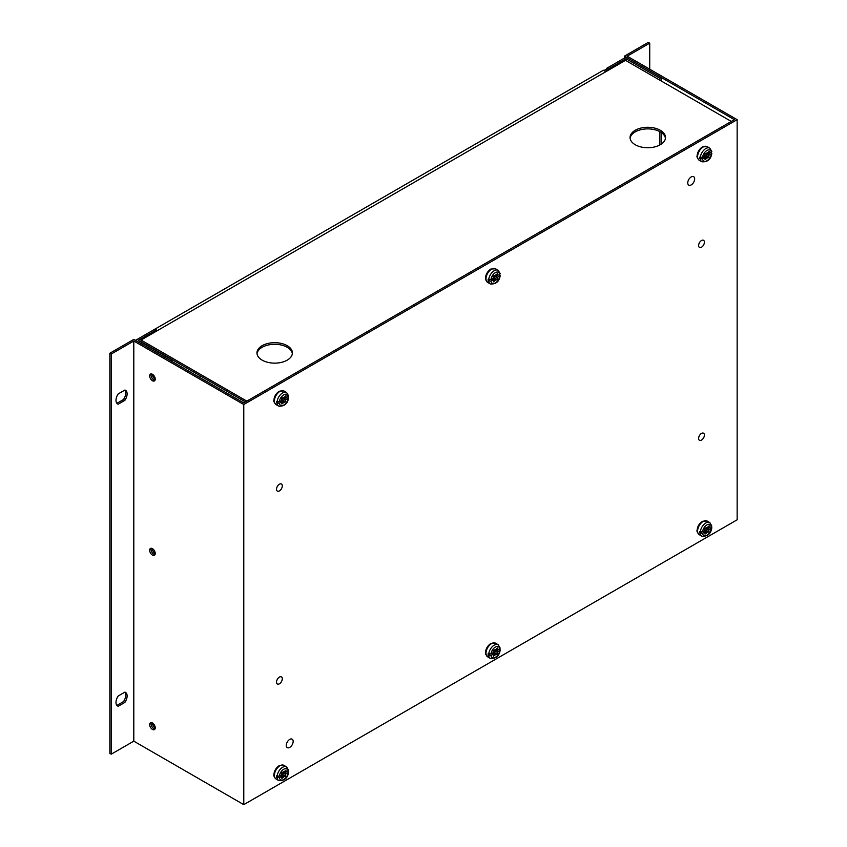 <?xml version="1.0" encoding="UTF-8"?>
<svg xmlns="http://www.w3.org/2000/svg" width="847" height="847" viewBox="0 0 847 847"><rect width="100%" height="100%" fill="white"/><g stroke="black" fill="none" stroke-linecap="round" stroke-linejoin="round"><path stroke-width="1.27" d="M151.306 548.263A3.939 2.276 -120 0 0 151.878 552.191A3.939 2.276 -120 0 0 154.99 554.647M152.449 548.644A3.939 2.276 60 0 1 155.022 552.106A3.939 2.276 60 0 1 154.419 555.261A3.939 2.276 60 0 1 150.48 552.996A3.939 2.276 60 0 1 150.48 548.443A3.939 2.276 60 0 1 152.449 548.644M151.306 722.618A3.939 2.276 -120 0 0 151.878 726.535A3.939 2.276 -120 0 0 154.99 728.992M152.449 722.989A3.939 2.276 60 0 1 155.022 726.461A3.939 2.276 60 0 1 154.419 729.616A3.939 2.276 60 0 1 150.48 727.34A3.939 2.276 60 0 1 150.48 722.798A3.939 2.276 60 0 1 152.449 722.989M151.306 373.919A3.939 2.276 -120 0 0 151.878 377.836A3.939 2.276 -120 0 0 154.99 380.292M152.449 374.289A3.939 2.276 60 0 1 155.022 377.762A3.939 2.276 60 0 1 154.419 380.917A3.939 2.276 60 0 1 150.48 378.641A3.939 2.276 60 0 1 150.48 374.099A3.939 2.276 60 0 1 152.449 374.289M293.168 741.411A4.881 2.816 -60 0 1 291.04 746.323A4.881 2.816 -60 0 1 287.271 747.636A4.881 2.816 -60 0 1 287.271 741.993A4.881 2.816 -60 0 1 292.162 739.177A4.881 2.816 -60 0 1 293.168 741.411M694.656 178.918A4.881 2.816 -60 0 1 692.528 183.831A4.881 2.816 -60 0 1 688.759 185.144A4.881 2.816 -60 0 1 688.759 179.5A4.881 2.816 -60 0 1 693.651 176.684A4.881 2.816 -60 0 1 694.656 178.918M704.408 242.189A4.097 2.361 -60 0 1 702.618 246.318A4.097 2.361 -60 0 1 699.463 247.409A4.097 2.361 -60 0 1 699.463 242.687A4.097 2.361 -60 0 1 703.55 240.315A4.097 2.361 -60 0 1 704.408 242.189M282.316 678.786A4.097 2.361 -60 0 1 280.526 682.904A4.097 2.361 -60 0 1 277.371 684.005A4.097 2.361 -60 0 1 277.371 679.273A4.097 2.361 -60 0 1 281.458 676.912A4.097 2.361 -60 0 1 282.316 678.786M282.316 485.882A4.097 2.361 -60 0 1 280.526 490.011A4.097 2.361 -60 0 1 277.371 491.101A4.097 2.361 -60 0 1 277.371 486.379A4.097 2.361 -60 0 1 281.458 484.008A4.097 2.361 -60 0 1 282.316 485.882M704.408 435.093A4.097 2.361 -60 0 1 702.618 439.212A4.097 2.361 -60 0 1 699.463 440.313A4.097 2.361 -60 0 1 699.463 435.58A4.097 2.361 -60 0 1 703.55 433.219A4.097 2.361 -60 0 1 704.408 435.093M117.098 403.553L118.209 404.188A7.877 4.542 -60 0 1 117.606 403.934A7.877 4.542 -60 0 1 118.209 393.908L124.89 390.043A7.877 4.542 -60 0 1 125.483 390.298A7.877 4.542 -60 0 1 124.89 400.335L118.209 404.188M116.897 403.341L123.493 399.53L124.89 400.335M123.493 399.53A7.877 4.542 120 0 0 124.805 390.096M117.098 705.625L118.209 706.271A7.877 4.542 -60 0 1 117.606 706.017A7.877 4.542 -60 0 1 118.209 695.98L124.89 692.126A7.877 4.542 -60 0 1 125.483 692.38A7.877 4.542 -60 0 1 124.89 702.417L118.209 706.271M116.897 705.424L123.493 701.612L124.89 702.417M123.493 701.612A7.877 4.542 120 0 0 124.805 692.179M133.794 341.013L133.794 741.157L111.243 754.179L111.243 354.035L133.794 341.013L243.777 404.517L737.144 119.671L627.172 56.177L649.723 43.155L649.723 69.2M649.723 43.155L648.326 42.35L624.387 56.177L734.36 119.671L243.777 402.907L133.794 339.414L109.856 353.231L111.243 354.035M109.856 353.231L109.856 753.375L111.243 754.179M737.144 119.671L737.144 519.804L243.777 804.65L133.794 741.157M624.387 56.177L624.387 58.104M243.777 404.517L243.777 804.65M607.955 70.481L607.955 69.2L626.049 58.75L626.049 60.677M661.136 80.931L661.136 77.395L626.049 57.141L606.568 68.395L607.955 69.2M606.568 68.395L606.568 71.286M661.136 132.407L661.136 144.234M626.049 58.75L659.739 78.199L659.739 80.126M661.136 77.395L659.739 78.199M659.739 131.581L659.739 145.049M152.471 375.285L153.212 374.85M152.344 548.581A4.097 2.361 -120 0 0 155.234 553.589M152.344 722.925A4.097 2.361 -120 0 0 155.234 727.944M152.344 374.236A4.097 2.361 -120 0 0 155.234 379.244M156.356 329.928L154.959 329.123L135.467 340.378L170.554 360.631L171.941 359.827L138.252 340.378L156.356 329.928L156.356 331.209M171.941 361.436L171.941 359.827M199.31 377.233L200.983 376.269M154.959 329.123L603.339 70.259L605.838 71.699M606.568 69.031L603.89 70.576M606.568 70.64L605.287 71.381M157.023 330.828L156.356 330.436M665.435 138.315A17.723 10.228 0 0 0 660.3 131.888A17.723 10.228 0 0 0 641.634 129.517A17.723 10.228 0 0 0 630.104 138.315M660.3 130.279A17.723 10.228 180 0 1 665.488 137.51A17.723 10.228 180 0 1 647.775 147.738A17.723 10.228 180 0 1 630.052 137.51A17.723 10.228 180 0 1 640.988 128.056A17.723 10.228 180 0 1 660.3 130.279M292.342 353.718A17.723 10.228 0 0 0 287.207 347.291A17.723 10.228 0 0 0 268.552 344.92A17.723 10.228 0 0 0 257.022 353.718M287.207 345.682A17.723 10.228 180 0 1 292.406 352.913A17.723 10.228 180 0 1 274.682 363.141A17.723 10.228 180 0 1 256.959 352.913A17.723 10.228 180 0 1 267.906 343.459A17.723 10.228 180 0 1 287.207 345.682M246.837 401.139L141.036 340.049L625.499 60.349L731.3 121.439L246.837 401.139M245.45 401.944L141.036 341.659L141.036 340.049M707.764 527.067L709.235 525.754L708.844 527.692L707.764 527.067L704.693 528.38L704.842 530.487L702.555 531.8A6.3 3.642 -60 0 1 706.959 524.886A6.3 3.642 -60 0 1 711.364 526.718L711.374 525.426M706.091 530.286L706.091 528.517L708.865 530.127L708.865 531.895L706.091 530.286L704.609 530.677L707.393 532.287L705.053 534.097L704.842 532.022L702.555 533.345L699.77 533.028A7.877 4.542 -60 0 1 699.728 532.276A7.877 4.542 -60 0 1 699.77 531.482L702.555 531.8M708.865 531.895L707.393 532.287M703.603 531.313L706.536 532.784M703.751 531.175L704.609 530.677M706.091 528.517L706.334 527.893M708.844 527.692L711.364 526.718M707.51 527.205L707.414 528.613L708.748 527.84M699.77 533.028L701.422 532.075M707.584 527.162L709.087 528.03M711.152 526.834L711.364 528.263L709.087 529.576L707.414 528.613M711.374 526.972L711.364 528.263A6.3 3.642 -60 0 1 706.959 535.177A6.3 3.642 -60 0 1 702.555 533.345M703.508 531.249L704.842 532.022M709.087 529.576L708.865 530.127M496.162 649.236L497.634 647.923L497.242 649.85L496.162 649.236L493.092 650.549L493.24 652.645L490.953 653.969A6.3 3.642 -60 0 1 495.357 647.055A6.3 3.642 -60 0 1 499.762 648.887L499.772 647.595M494.479 652.455L494.479 650.687L497.263 652.296L497.263 654.064L494.479 652.455L493.007 652.846L495.791 654.456L493.452 656.256L493.24 654.191L490.953 655.514L488.158 655.197A7.877 4.542 -60 0 1 488.126 654.445A7.877 4.542 -60 0 1 488.158 653.651L490.953 653.969M497.263 654.064L495.791 654.456M492.001 653.471L494.934 654.953M492.149 653.344L493.007 652.846M494.479 650.687L494.733 650.062M497.242 649.85L499.762 648.887M495.908 649.374L495.813 650.782L497.147 650.009M488.158 655.197L489.82 654.244M495.982 649.331L497.485 650.2M499.55 649.003L499.762 650.422L497.485 651.745L495.813 650.782M499.772 649.13L499.762 650.422A6.3 3.642 -60 0 1 495.357 657.346A6.3 3.642 -60 0 1 490.953 655.514M491.906 653.418L493.24 654.191M497.485 651.745L497.263 652.296M284.56 771.395L286.032 770.092L285.63 772.019L284.56 771.395L281.49 772.718L281.638 774.814L279.351 776.138A6.3 3.642 -60 0 1 283.756 769.224A6.3 3.642 -60 0 1 288.16 771.056L288.171 769.754M282.877 774.624L282.877 772.856L285.661 774.465L285.661 776.223L282.877 774.624L281.405 775.016L284.19 776.625L281.85 778.425L281.638 776.36L279.351 777.684L276.556 777.366A7.877 4.542 -60 0 1 276.524 776.614A7.877 4.542 -60 0 1 276.556 775.82L279.351 776.138M285.661 776.223L284.19 776.625M280.399 775.64L283.332 777.123M280.548 775.513L281.405 775.016M282.877 772.856L283.131 772.22M285.63 772.019L288.16 771.056M284.306 771.543L284.211 772.951L285.545 772.178M276.556 777.366L278.218 776.403M284.38 771.501L285.884 772.369M287.948 771.172L288.16 772.591L285.884 773.914L284.211 772.951M288.171 771.299L288.16 772.591A6.3 3.642 -60 0 1 283.756 779.505A6.3 3.642 -60 0 1 279.351 777.684M280.304 775.587L281.638 776.36M285.884 773.914L285.661 774.465M284.56 396.978L286.032 395.676L285.63 397.603L284.56 396.978L281.49 398.302L281.638 400.398L279.351 401.722A6.3 3.642 -60 0 1 283.756 394.808A6.3 3.642 -60 0 1 288.16 396.629L288.171 395.337M282.877 400.197L282.877 398.439L285.661 400.049L285.661 401.806L282.877 400.197L281.405 400.599L284.19 402.209L281.85 404.008L281.638 401.944L279.351 403.267L276.556 402.95A7.877 4.542 -60 0 1 276.524 402.198A7.877 4.542 -60 0 1 276.556 401.404L279.351 401.722M285.661 401.806L284.19 402.209M280.399 401.224L283.332 402.706M280.548 401.097L281.405 400.599M282.877 398.439L283.131 397.804M285.63 397.603L288.16 396.629M284.306 397.127L284.211 398.535L285.545 397.762M276.556 402.95L278.218 401.986M284.38 397.084L285.884 397.952M287.948 396.756L288.16 398.175L285.884 399.498L284.211 398.535M288.171 396.883L288.16 398.175A6.3 3.642 -60 0 1 283.756 405.088A6.3 3.642 -60 0 1 279.351 403.267M280.304 401.171L281.638 401.944M285.884 399.498L285.661 400.049M496.162 274.809L497.634 273.507L497.242 275.434L496.162 274.809L493.092 276.133L493.24 278.229L490.953 279.552A6.3 3.642 -60 0 1 495.357 272.639A6.3 3.642 -60 0 1 499.762 274.47L499.772 273.179M494.479 278.038L494.479 276.27L497.263 277.88L497.263 279.637L494.479 278.038L493.007 278.43L495.791 280.039L493.452 281.839L493.24 279.775L490.953 281.098L488.158 280.781A7.877 4.542 -60 0 1 488.126 280.029A7.877 4.542 -60 0 1 488.158 279.235L490.953 279.552M497.263 279.637L495.791 280.039M492.001 279.055L494.934 280.537M492.149 278.928L493.007 278.43M494.479 276.27L494.733 275.635M497.242 275.434L499.762 274.47M495.908 274.957L495.813 276.366L497.147 275.593M488.158 280.781L489.82 279.817M495.982 274.915L497.485 275.783M499.55 274.587L499.762 276.006L497.485 277.329L495.813 276.366M499.772 274.714L499.762 276.006A6.3 3.642 -60 0 1 495.357 282.919A6.3 3.642 -60 0 1 490.953 281.098M491.906 279.002L493.24 279.775M497.485 277.329L497.263 277.88M707.764 152.651L709.235 151.338L708.844 153.265L707.764 152.651L704.693 153.963L704.842 156.06L702.555 157.383A6.3 3.642 -60 0 1 706.959 150.47A6.3 3.642 -60 0 1 711.364 152.301L711.374 151.01M706.091 155.869L706.091 154.101L708.865 155.71L708.865 157.478L706.091 155.869L704.609 156.261L707.393 157.87L705.053 159.67L704.842 157.606L702.555 158.929L699.77 158.611A7.877 4.542 -60 0 1 699.728 157.86A7.877 4.542 -60 0 1 699.77 157.066L702.555 157.383M708.865 157.478L707.393 157.87M703.603 156.886L706.536 158.368M703.751 156.759L704.609 156.261M706.091 154.101L706.334 153.476M708.844 153.265L711.364 152.301M707.51 152.788L707.414 154.196L708.748 153.423M699.77 158.611L701.422 157.658M707.584 152.746L709.087 153.614M711.152 152.418L711.364 153.836L709.087 155.16L707.414 154.196M711.374 152.545L711.364 153.836A6.3 3.642 -60 0 1 706.959 160.761A6.3 3.642 -60 0 1 702.555 158.929M703.508 156.833L704.842 157.606M709.087 155.16L708.865 155.71M286.265 745.402A4.881 2.816 120 0 0 287.271 747.636A4.881 2.816 120 0 0 292.162 744.809A4.881 2.816 120 0 0 292.162 739.177A4.881 2.816 120 0 0 288.393 740.49A4.881 2.816 120 0 0 286.265 745.402M687.753 182.91A4.881 2.816 120 0 0 688.759 185.144A4.881 2.816 120 0 0 693.651 182.327A4.881 2.816 120 0 0 693.651 176.684A4.881 2.816 120 0 0 689.882 177.997A4.881 2.816 120 0 0 687.753 182.91M698.616 245.535A4.097 2.361 120 0 0 699.463 247.409A4.097 2.361 120 0 0 703.55 245.048A4.097 2.361 120 0 0 703.55 240.315A4.097 2.361 120 0 0 700.395 241.416A4.097 2.361 120 0 0 698.616 245.535M276.524 489.227A4.097 2.361 120 0 0 277.371 491.101A4.097 2.361 120 0 0 281.458 488.74A4.097 2.361 120 0 0 281.458 484.008A4.097 2.361 120 0 0 278.303 485.109A4.097 2.361 120 0 0 276.524 489.227M698.616 438.439A4.097 2.361 120 0 0 699.463 440.313A4.097 2.361 120 0 0 703.55 437.941A4.097 2.361 120 0 0 703.55 433.219A4.097 2.361 120 0 0 700.395 434.31A4.097 2.361 120 0 0 698.616 438.439M276.524 682.131A4.097 2.361 120 0 0 277.371 684.005A4.097 2.361 120 0 0 281.458 681.634A4.097 2.361 120 0 0 281.458 676.912A4.097 2.361 120 0 0 278.303 678.002A4.097 2.361 120 0 0 276.524 682.131M154.302 378.524L155.107 378.069M154.493 376.492L153.265 377.201M700.321 533.345A7.877 4.542 120 0 0 701.909 536.204L699.241 534.669A7.877 4.542 -60 0 1 697.61 531.058A7.877 4.542 -60 0 1 703.179 521.413A7.877 4.542 -60 0 1 707.118 521.021L709.786 522.567A7.877 4.542 120 0 0 704.037 524.357A7.877 4.542 120 0 0 700.321 531.81M488.719 655.514A7.877 4.542 120 0 0 490.307 658.373L487.639 656.827A7.877 4.542 -60 0 1 486.009 653.228A7.877 4.542 -60 0 1 491.578 643.582A7.877 4.542 -60 0 1 495.516 643.191L498.184 644.736A7.877 4.542 120 0 0 492.425 646.526A7.877 4.542 120 0 0 488.719 653.979M277.117 777.684A7.877 4.542 120 0 0 278.705 780.542L276.037 778.996A7.877 4.542 -60 0 1 274.407 775.397A7.877 4.542 -60 0 1 279.976 765.752A7.877 4.542 -60 0 1 283.914 765.36L286.582 766.906A7.877 4.542 120 0 0 280.823 768.695A7.877 4.542 120 0 0 277.117 776.138M277.117 403.267A7.877 4.542 120 0 0 278.705 406.126L276.037 404.58A7.877 4.542 -60 0 1 274.407 400.98A7.877 4.542 -60 0 1 279.976 391.335A7.877 4.542 -60 0 1 283.914 390.943L286.582 392.489A7.877 4.542 120 0 0 280.823 394.279A7.877 4.542 120 0 0 277.117 401.722M488.719 281.098A7.877 4.542 120 0 0 490.307 283.957L487.639 282.411A7.877 4.542 -60 0 1 486.009 278.811A7.877 4.542 -60 0 1 491.578 269.166A7.877 4.542 -60 0 1 495.516 268.774L498.184 270.32A7.877 4.542 120 0 0 492.425 272.109A7.877 4.542 120 0 0 488.719 279.552M700.321 158.929A7.877 4.542 120 0 0 701.909 161.788L699.241 160.242A7.877 4.542 -60 0 1 697.61 156.642A7.877 4.542 -60 0 1 703.179 146.997A7.877 4.542 -60 0 1 707.118 146.605L709.786 148.151A7.877 4.542 120 0 0 704.037 149.94A7.877 4.542 120 0 0 700.321 157.394M711.829 527.66C710.961 533.748 707.647 536.596 701.909 536.204M699.241 534.669C697.272 532.583 696.583 531.027 697.155 530.021C697.441 526.516 699.188 523.615 702.385 521.339L707.118 521.021M711.829 525.998L709.786 522.567M500.228 649.829C499.359 655.917 496.046 658.765 490.307 658.373M487.639 656.827L485.786 654.371L485.553 652.179C485.839 648.686 487.586 645.785 490.784 643.508L495.516 643.191M500.228 648.167L498.184 644.736M288.626 771.998C287.758 778.086 284.444 780.934 278.705 780.542M276.037 778.996C274.068 776.911 273.369 775.365 273.952 774.349C274.237 770.844 275.984 767.954 279.182 765.667L283.914 765.36M288.626 770.336L286.582 766.906M288.626 397.582C287.758 403.67 284.444 406.518 278.705 406.126M276.037 404.58C274.068 402.494 273.369 400.949 273.952 399.932C274.237 396.428 275.984 393.537 279.182 391.25L283.914 390.943M288.626 395.92L286.582 392.489M500.228 275.413C499.359 281.5 496.046 284.348 490.307 283.957M487.639 282.411L485.786 279.955L485.553 277.763C485.839 274.259 487.586 271.368 490.784 269.081L495.516 268.774M500.228 273.75L498.184 270.32M711.829 153.243C710.961 159.331 707.647 162.179 701.909 161.788M699.241 160.242C697.272 158.167 696.583 156.61 697.155 155.604C697.441 152.1 699.188 149.199 702.385 146.923L707.118 146.605M711.829 151.581L709.786 148.151"/></g></svg>
